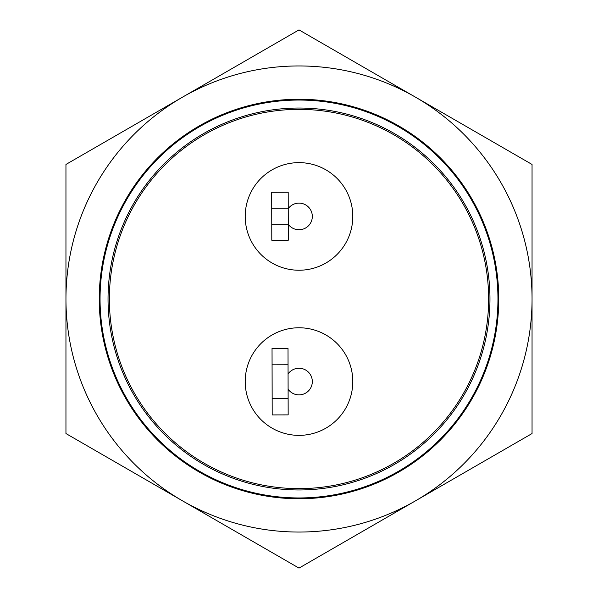 <?xml version="1.0" encoding="UTF-8"?>
<svg xmlns="http://www.w3.org/2000/svg" width="598" height="598" viewBox="0 0 598 598"><rect width="100%" height="100%" fill="white"/><g stroke="black" fill="none" stroke-linecap="round" stroke-linejoin="round"><path stroke-width="0.9" d="M299 100.045A198.955 198.955 0 0 1 497.955 299A198.955 198.955 0 0 1 299 497.955A198.955 198.955 0 0 1 100.045 299A198.955 198.955 0 0 1 299 100.045M299 108.036A190.964 190.964 0 0 0 108.036 299A190.964 190.964 0 0 0 299 489.964A190.964 190.964 0 0 0 489.964 299A190.964 190.964 0 0 0 299 108.036M299 109.367A189.633 189.633 0 0 1 488.633 299A189.633 189.633 0 0 1 299 488.633A189.633 189.633 0 0 1 109.367 299A189.633 189.633 0 0 1 299 109.367M352.798 216.431A53.798 53.798 0 0 1 299 270.236A53.798 53.798 0 0 1 245.202 216.431A53.798 53.798 0 0 1 299 162.634A53.798 53.798 0 0 1 352.798 216.431M299 327.764A53.798 53.798 0 0 1 352.798 381.569A53.798 53.798 0 0 1 299 435.366A53.798 53.798 0 0 1 245.202 381.569A53.798 53.798 0 0 1 299 327.764M288.236 208.59A13.32 13.32 0 0 1 312.32 216.431A13.32 13.32 0 0 1 288.273 224.325M288.072 373.952A13.32 13.32 0 0 1 312.32 381.569A13.32 13.32 0 0 1 288.109 389.223M498.754 299A199.754 199.754 0 0 1 299 498.754A199.754 199.754 0 0 1 99.246 299A199.754 199.754 0 0 1 299 99.246A199.754 199.754 0 0 1 498.754 299M299 65.952A233.048 233.048 0 0 0 182.48 97.175L299 29.9L415.52 97.175A233.048 233.048 0 0 0 299 65.952M65.952 299L65.952 164.45L182.48 97.175A233.048 233.048 0 0 0 182.48 500.825L65.952 433.55L65.952 299M532.048 299A233.048 233.048 0 0 0 415.52 97.175L532.048 164.45L532.048 433.55L415.52 500.825A233.048 233.048 0 0 0 532.048 299M182.48 500.825A233.048 233.048 0 0 0 415.52 500.825L299 568.1L182.48 500.825M271.761 224.25L271.798 240.232L288.311 240.194L288.273 224.213L271.761 224.25L271.724 208.268L288.236 208.231L288.273 224.213M288.236 208.231L288.199 192.25L271.686 192.287L271.724 208.268M272.15 398.432L272.187 414.915L288.161 414.885L288.124 398.403L272.15 398.432L272.075 364.817L288.049 364.78L288.019 348.298L272.038 348.335L272.075 364.817M288.124 398.403L288.049 364.78"/></g></svg>
